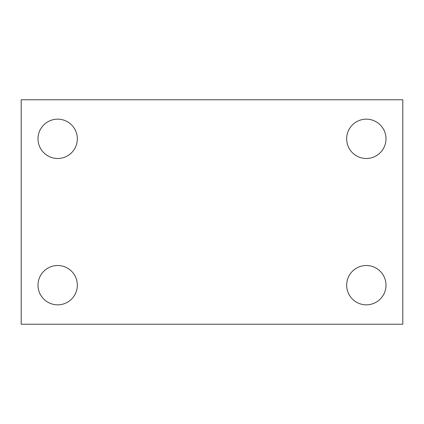 <?xml version="1.0" encoding="UTF-8"?>
<svg xmlns="http://www.w3.org/2000/svg" width="424" height="424" viewBox="0 0 424 424"><rect width="100%" height="100%" fill="white"/><g stroke="black" fill="none" stroke-linecap="round" stroke-linejoin="round"><path stroke-width="0.64" d="M21.2 324.233L21.2 99.767L402.8 99.767L402.8 324.233L21.2 324.233M57.675 304.84A19.663 19.663 0 0 0 77.338 285.177A19.663 19.663 0 0 0 57.675 265.514A19.663 19.663 0 0 0 38.012 285.177A19.663 19.663 0 0 0 57.675 304.84M366.325 304.84A19.663 19.663 0 0 0 385.988 285.177A19.663 19.663 0 0 0 366.325 265.514A19.663 19.663 0 0 0 346.662 285.177A19.663 19.663 0 0 0 366.325 304.84M366.325 158.486A19.663 19.663 0 0 0 385.988 138.823A19.663 19.663 0 0 0 366.325 119.16A19.663 19.663 0 0 0 346.662 138.823A19.663 19.663 0 0 0 366.325 158.486M57.675 158.486A19.663 19.663 0 0 0 77.338 138.823A19.663 19.663 0 0 0 57.675 119.16A19.663 19.663 0 0 0 38.012 138.823A19.663 19.663 0 0 0 57.675 158.486"/></g></svg>
